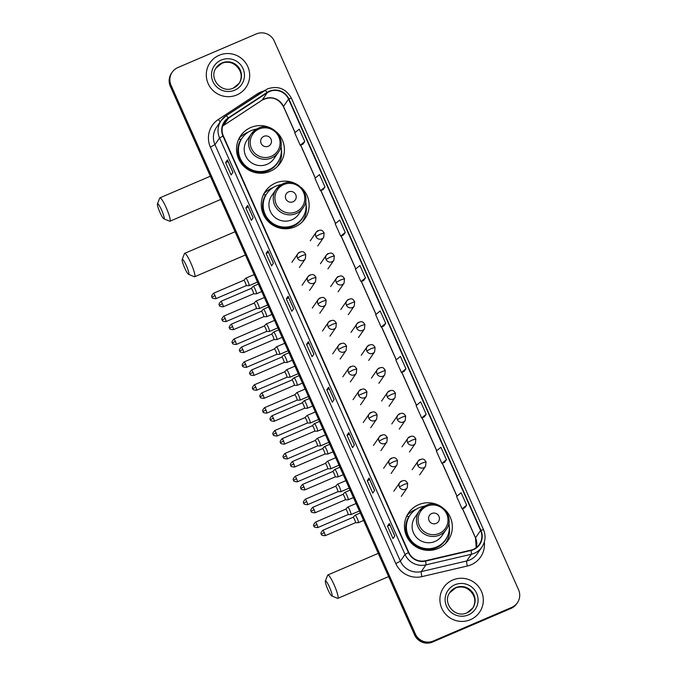 <?xml version="1.0" encoding="UTF-8"?>
<svg xmlns="http://www.w3.org/2000/svg" width="676" height="676" viewBox="0 0 676 676"><rect width="100%" height="100%" fill="white"/><g stroke="black" fill="none" stroke-linecap="round" stroke-linejoin="round"><path stroke-width="1.01" d="M439.07 505.411A24.074 23.702 34.6 0 0 410.019 541.594A24.074 23.702 34.6 0 0 448.205 540.242A24.074 23.702 34.6 0 0 444.385 509.07M416.205 509.256A24.074 23.702 34.6 0 0 407.02 515.509M295.877 183.796A24.074 23.702 34.6 0 0 266.826 219.979A24.074 23.702 34.6 0 0 305.011 218.627A24.074 23.702 34.6 0 0 301.192 187.455M273.011 187.641A24.074 23.702 34.6 0 0 263.826 193.894M271.16 128.263A24.074 23.702 34.6 0 0 242.101 164.445A24.074 23.702 34.6 0 0 280.286 163.093A24.074 23.702 34.6 0 0 276.467 131.921M248.286 132.107A24.074 23.702 34.6 0 0 239.101 138.36M240.969 139.349A22.029 21.691 -145.4 0 1 241.78 138.538M263.141 195.347A23.618 23.254 -145.4 0 1 263.572 194.713L265.719 194.882A22.029 21.691 -145.4 0 1 266.505 194.071M406.335 516.963A23.618 23.254 -145.4 0 1 406.766 516.329L408.912 516.498A22.029 21.691 -145.4 0 1 409.69 515.687M278.411 165.476A24.074 23.702 34.6 0 0 279.703 162.434M303.135 221.01A24.074 23.702 34.6 0 0 304.428 217.968M446.329 542.625A24.074 23.702 34.6 0 0 447.622 539.583M172.211 72.197L171.484 73.245A13.63 13.419 34.6 0 0 170.318 86.291L414.616 634.992A13.63 13.419 34.6 0 0 432.522 642.073L510.955 608.459A13.63 13.419 34.6 0 0 516.658 603.803L517.013 603.279A13.63 13.419 34.6 0 1 511.318 607.935A13.63 13.419 34.6 0 0 517.013 603.279L517.377 602.755A13.63 13.419 34.6 0 0 518.543 589.709L274.253 41.008A13.63 13.419 34.6 0 0 256.348 33.927L177.906 67.541A13.63 13.419 34.6 0 0 171.045 85.244L415.334 633.944A13.63 13.419 34.6 0 0 433.24 641.025L511.681 607.411A13.63 13.419 34.6 0 0 517.377 602.755M171.848 72.721A13.63 13.419 34.6 0 0 170.682 85.767L414.98 634.468A13.63 13.419 34.6 0 0 432.877 641.549L511.318 607.935L432.877 641.549A13.63 13.419 34.6 0 1 414.98 634.468L170.682 85.767A13.63 13.419 34.6 0 1 171.848 72.721M219.151 55.28A21.801 21.463 34.6 0 0 211.343 88.708A21.801 21.463 34.6 0 0 245.929 87.491A21.801 21.463 34.6 0 0 219.151 55.28A21.801 21.463 34.6 0 0 211.343 88.708A21.801 21.463 34.6 0 0 245.929 87.491A21.801 21.463 34.6 0 0 219.151 55.28M452.776 580.008A21.801 21.463 34.6 0 0 444.969 613.445A21.801 21.463 34.6 0 0 479.554 612.219A21.801 21.463 34.6 0 0 452.776 580.008A21.801 21.463 34.6 0 0 444.969 613.445A21.801 21.463 34.6 0 0 479.554 612.219A21.801 21.463 34.6 0 0 452.776 580.008M269.454 91.556A14.534 14.306 -145.4 0 1 288.551 99.11L480.602 530.466A14.534 14.306 -145.4 0 1 470.893 550.137L425.483 560.75A14.534 14.306 -145.4 0 1 408.769 552.41L223.334 135.918A14.534 14.306 -145.4 0 1 228.446 118.216L267.248 92.739A14.534 14.306 -145.4 0 1 269.454 91.556M269.31 91.226A14.897 14.669 34.6 0 0 267.045 92.435L228.243 117.911A14.897 14.669 34.6 0 0 222.995 136.053L408.431 552.554A14.897 14.669 34.6 0 0 425.567 561.097L470.986 550.484A14.897 14.669 34.6 0 0 480.932 530.33L288.88 98.975A14.897 14.669 34.6 0 0 269.31 91.226M464.834 507.744L466.651 505.141L461.133 492.745L456.604 496.463L462.122 508.859L464.86 507.735M444.605 462.3L446.422 459.688L440.904 447.292L436.366 451.01L441.884 463.406L444.631 462.291M424.367 416.847L426.184 414.244L420.666 401.848L416.129 405.566L421.655 417.962L424.393 416.839M404.13 371.403L405.946 368.792L400.429 356.396L395.899 360.114L401.417 372.51L404.155 371.386M302.966 144.165L304.775 141.546L299.257 129.15L294.719 132.868L300.237 145.264L302.983 144.14M323.187 189.601L325.004 186.999L319.486 174.602L314.957 178.312L320.475 190.708L323.212 189.593M343.425 235.054L345.242 232.443L339.724 220.046L335.195 223.764L340.712 236.161L343.45 235.037M363.671 280.515L365.479 277.895L359.962 265.499L355.424 269.217L360.942 281.613L363.663 280.498M383.9 325.95L385.717 323.339L380.191 310.952L375.662 314.661L381.18 327.057L383.926 325.942M354.351 445.028L352.542 447.647L347.025 435.251L348.833 432.632L354.351 445.028M374.589 490.48L372.78 493.1L367.262 480.704L369.071 478.084L374.589 490.48M394.818 535.924L393.01 538.552L387.492 526.156L389.3 523.528L394.818 535.924M293.646 308.678L291.838 311.298L286.32 298.91L288.128 296.282L293.646 308.678M273.408 263.226L271.6 265.854L266.082 253.458L267.89 250.83L273.408 263.226M247.636 205.445L253.145 217.816L251.362 220.401L245.844 208.005L247.653 205.386L253.17 217.782L247.653 205.386M232.941 172.329L231.133 174.957L225.607 162.561L227.423 159.933L232.941 172.329M334.113 399.575L332.305 402.203L326.787 389.807L328.595 387.179L334.113 399.575M313.884 354.131L312.067 356.751L306.549 344.354L308.357 341.735L313.884 354.131M306.549 344.354L309.017 343.298M308.34 341.794L313.85 354.165L308.357 341.735M326.787 389.807L329.254 388.751M328.578 387.247L334.088 399.617L328.595 387.179M225.607 162.561L228.074 161.505M227.406 160.001L232.907 172.372L227.423 159.933M245.844 208.005L248.312 206.949M266.082 253.458L268.541 252.401M267.873 250.897L273.383 263.268L267.89 250.83M286.32 298.91L288.779 297.854M288.111 296.35L293.621 308.721L288.128 296.282M387.492 526.156L389.959 525.1M389.283 523.596L394.792 535.967L389.3 523.528M367.262 480.704L369.721 479.647M369.054 478.143L374.563 490.514L369.071 478.084M347.025 435.251L349.484 434.203M348.816 432.691L354.325 445.07L348.833 432.632M385.717 323.339L381.18 327.057M365.479 277.895L360.942 281.613M345.242 232.443L340.712 236.161M325.004 186.999L320.475 190.708M304.775 141.546L300.237 145.264M405.946 368.792L401.417 372.51M426.184 414.244L421.655 417.962M446.422 459.688L441.884 463.406M466.651 505.141L462.122 508.859M159.992 212.467A8.18 1.217 -113.2 0 0 163.82 218.787A8.18 1.217 -113.2 0 0 161.623 210.109A8.18 1.217 -113.2 0 0 157.457 203.932A8.18 1.217 -113.2 0 0 159.992 212.467M157.457 203.932L159.722 198.076A12.717 1.893 66.8 0 1 159.925 197.831A12.717 1.893 66.8 0 1 166.203 207.684A12.717 1.893 66.8 0 1 169.946 221.213A12.717 1.893 66.8 0 1 169.625 221.187L163.82 218.787M268.287 146.253A5.45 5.366 34.6 0 0 271.034 139.171A5.45 5.366 34.6 0 0 263.877 136.341A5.45 5.366 34.6 0 0 261.13 143.422A5.45 5.366 34.6 0 0 268.287 146.253M258.19 128.263A16.351 16.097 34.6 0 0 251.354 133.856L247.01 140.143A16.351 16.097 34.6 0 0 267.096 164.302A16.351 16.097 34.6 0 0 273.932 158.708L278.267 152.43C287.908 140.05 272.301 121.207 258.24 128.22L251.354 133.856A16.351 16.097 34.6 0 0 271.431 158.015A16.351 16.097 34.6 0 0 278.267 152.43M256.508 129.091A21.573 21.243 34.6 0 0 243.47 163.668A21.573 21.243 34.6 0 0 280.895 145.906M242.169 137.963L241.991 138.225A21.573 21.243 34.6 0 0 268.49 170.099A21.573 21.243 34.6 0 0 277.506 162.73L277.692 162.468M238.721 139.357L238.434 139.788A23.618 23.254 -145.4 0 1 238.721 139.357A23.618 23.254 -145.4 0 1 238.848 139.188L240.994 139.349A21.776 21.438 34.6 0 0 249.976 170.2A21.776 21.438 34.6 0 0 279.788 158.606M281.368 149.379A23.618 23.254 -145.4 0 1 277.287 166.634M184.717 268A8.18 1.217 -113.2 0 0 188.545 274.321A8.18 1.217 -113.2 0 0 186.348 265.643A8.18 1.217 -113.2 0 0 182.174 259.466A8.18 1.217 -113.2 0 0 184.717 268M182.174 259.466L184.447 253.61A12.717 1.893 66.8 0 1 184.649 253.356A12.717 1.893 66.8 0 1 190.928 263.217A12.717 1.893 66.8 0 1 194.671 276.738A12.717 1.893 66.8 0 1 194.35 276.721L188.545 274.321M293.012 201.786A5.45 5.366 34.6 0 0 295.758 194.705A5.45 5.366 34.6 0 0 288.601 191.866A5.45 5.366 34.6 0 0 285.855 198.947A5.45 5.366 34.6 0 0 293.012 201.786M282.914 183.796A16.351 16.097 34.6 0 0 276.07 189.39L271.735 195.668A16.351 16.097 34.6 0 0 291.821 219.835A16.351 16.097 34.6 0 0 298.657 214.241L302.992 207.954C312.633 195.584 297.026 176.74 282.965 183.754L276.07 189.39A16.351 16.097 34.6 0 0 296.156 213.548A16.351 16.097 34.6 0 0 302.992 207.954M281.233 184.616A21.573 21.243 34.6 0 0 268.186 219.201A21.573 21.243 34.6 0 0 305.62 201.44M266.893 193.497L266.716 193.758A21.573 21.243 34.6 0 0 293.215 225.632A21.573 21.243 34.6 0 0 302.231 218.255L302.417 217.993M306.093 204.912A23.618 23.254 -145.4 0 1 302.011 222.167M327.911 589.616A8.18 1.217 -113.2 0 0 331.739 595.936A8.18 1.217 -113.2 0 0 329.533 587.258A8.18 1.217 -113.2 0 0 325.367 581.081A8.18 1.217 -113.2 0 0 327.911 589.616M325.367 581.081L327.632 575.225A12.717 1.893 66.8 0 1 327.843 574.98A12.717 1.893 66.8 0 1 334.121 584.833A12.717 1.893 66.8 0 1 337.865 598.353A12.717 1.893 66.8 0 1 337.544 598.336L331.739 595.936M436.206 523.401A5.45 5.366 34.6 0 0 438.952 516.32A5.45 5.366 34.6 0 0 431.795 513.481A5.45 5.366 34.6 0 0 429.049 520.571A5.45 5.366 34.6 0 0 436.206 523.401M426.108 505.411A16.351 16.097 34.6 0 0 419.264 511.005L414.929 517.292A16.351 16.097 34.6 0 0 435.014 541.451A16.351 16.097 34.6 0 0 441.85 535.857L446.185 529.57C455.827 517.199 440.22 498.356 426.15 505.369L419.264 511.005A16.351 16.097 34.6 0 0 439.349 535.164A16.351 16.097 34.6 0 0 446.185 529.57M424.427 506.24A21.573 21.243 34.6 0 0 411.38 540.817A21.573 21.243 34.6 0 0 448.813 523.055M410.087 515.112L409.909 515.374A21.573 21.243 34.6 0 0 436.409 547.247A21.573 21.243 34.6 0 0 445.425 539.87L445.611 539.609M449.287 526.528A23.618 23.254 -145.4 0 1 445.205 543.783M246.123 285.703A2.949 0.439 -113.2 0 0 246.149 285.703L249.038 285.686A4.09 0.608 -113.2 0 0 249.072 285.686A4.09 0.608 -113.2 0 0 249.123 285.644A4.09 0.608 -113.2 0 0 247.872 281.334A4.09 0.608 -113.2 0 0 245.853 278.166A4.09 0.608 -113.2 0 0 245.819 278.191A4.09 0.608 -113.2 0 0 245.81 278.208M214.976 295.547A2.949 0.439 -113.2 0 0 213.523 293.257C209.932 297.516 212.594 296.578 211.985 297.178L214.976 295.547A2.949 0.439 -113.2 0 1 215.847 298.691L246.149 285.703A2.949 0.439 -113.2 0 0 246.182 285.669A2.949 0.439 -113.2 0 0 245.278 282.56A2.949 0.439 -113.2 0 0 243.825 280.27A2.949 0.439 -113.2 0 0 243.799 280.286A2.949 0.439 -113.2 0 0 243.791 280.303M225.167 318.438A2.949 0.439 -113.2 0 0 223.714 316.148C220.123 320.407 222.784 319.469 222.176 320.061L225.167 318.438A2.949 0.439 -113.2 0 1 226.037 321.573L256.339 308.594A2.949 0.439 -113.2 0 0 256.339 308.594L259.229 308.577A4.09 0.608 -113.2 0 0 259.263 308.569A4.09 0.608 -113.2 0 0 259.314 308.535A4.09 0.608 -113.2 0 0 258.063 304.225A4.09 0.608 -113.2 0 0 256.043 301.057A4.09 0.608 -113.2 0 0 256.01 301.082A4.09 0.608 -113.2 0 0 256.001 301.099M256.339 308.594A2.949 0.439 -113.2 0 0 256.373 308.56A2.949 0.439 -113.2 0 0 255.469 305.451A2.949 0.439 -113.2 0 0 254.015 303.161A2.949 0.439 -113.2 0 0 253.99 303.178A2.949 0.439 -113.2 0 0 253.982 303.194M235.358 341.329A2.949 0.439 -113.2 0 0 233.904 339.039C230.313 343.298 232.975 342.36 232.367 342.952L235.358 341.329A2.949 0.439 -113.2 0 1 236.228 344.464L266.53 331.477A2.949 0.439 -113.2 0 0 266.53 331.477L269.42 331.468A4.09 0.608 -113.2 0 0 269.454 331.46A4.09 0.608 -113.2 0 0 269.504 331.426A4.09 0.608 -113.2 0 0 268.254 327.116A4.09 0.608 -113.2 0 0 266.234 323.948A4.09 0.608 -113.2 0 0 266.2 323.973A4.09 0.608 -113.2 0 0 266.192 323.99M266.53 331.477A2.949 0.439 -113.2 0 0 266.564 331.451A2.949 0.439 -113.2 0 0 265.668 328.342A2.949 0.439 -113.2 0 0 264.206 326.052A2.949 0.439 -113.2 0 0 264.181 326.069A2.949 0.439 -113.2 0 0 264.172 326.077M245.557 364.22A2.949 0.439 -113.2 0 0 244.095 361.93C240.504 366.189 243.166 365.251 242.566 365.843L245.557 364.22A2.949 0.439 -113.2 0 1 246.419 367.355L276.721 354.368A2.949 0.439 -113.2 0 0 276.754 354.342A2.949 0.439 -113.2 0 1 276.695 354.376L279.61 354.359A4.09 0.608 -113.2 0 0 279.644 354.351A4.09 0.608 -113.2 0 0 279.695 354.317A4.09 0.608 -113.2 0 0 278.444 350.007A4.09 0.608 -113.2 0 0 276.425 346.839A4.09 0.608 -113.2 0 0 276.399 346.864A4.09 0.608 -113.2 0 0 276.383 346.873L274.388 348.951A2.949 0.439 -113.2 0 0 274.363 348.968M276.754 354.342A2.949 0.439 -113.2 0 0 275.859 351.233A2.949 0.439 -113.2 0 0 274.397 348.943A2.949 0.439 -113.2 0 0 274.371 348.96M286.886 377.267A2.949 0.439 -113.2 0 0 286.911 377.259L289.801 377.25A4.09 0.608 -113.2 0 0 289.843 377.242A4.09 0.608 -113.2 0 0 289.886 377.2A4.09 0.608 -113.2 0 0 288.635 372.899A4.09 0.608 -113.2 0 0 286.616 369.73A4.09 0.608 -113.2 0 0 286.59 369.747A4.09 0.608 -113.2 0 0 286.573 369.764M255.748 387.103A2.949 0.439 -113.2 0 0 254.286 384.821C250.695 389.08 253.356 388.142 252.756 388.734L255.748 387.103A2.949 0.439 -113.2 0 1 256.61 390.246L286.911 377.259A2.949 0.439 -113.2 0 0 286.945 377.233A2.949 0.439 -113.2 0 0 286.049 374.124A2.949 0.439 -113.2 0 0 284.588 371.834A2.949 0.439 -113.2 0 0 284.562 371.851A2.949 0.439 -113.2 0 0 284.554 371.859M297.077 400.158A2.949 0.439 -113.2 0 0 297.11 400.15L299.992 400.141A4.09 0.608 -113.2 0 0 300.034 400.133A4.09 0.608 -113.2 0 0 300.076 400.091A4.09 0.608 -113.2 0 0 298.826 395.781A4.09 0.608 -113.2 0 0 296.806 392.621A4.09 0.608 -113.2 0 0 296.781 392.638A4.09 0.608 -113.2 0 0 296.764 392.655M265.938 409.994A2.949 0.439 -113.2 0 0 264.477 407.712C260.894 411.971 263.555 411.033 262.947 411.625L265.938 409.994A2.949 0.439 -113.2 0 1 266.809 413.137L297.11 400.15A2.949 0.439 -113.2 0 0 297.136 400.124A2.949 0.439 -113.2 0 0 296.24 397.006A2.949 0.439 -113.2 0 0 294.778 394.725A2.949 0.439 -113.2 0 0 294.761 394.742A2.949 0.439 -113.2 0 0 294.744 394.75M276.129 432.885A2.949 0.439 -113.2 0 0 274.667 430.595C271.084 434.862 273.746 433.924 273.138 434.516L276.129 432.885A2.949 0.439 -113.2 0 1 276.999 436.028L307.301 423.041A2.949 0.439 -113.2 0 0 307.301 423.041L310.183 423.032A4.09 0.608 -113.2 0 0 310.225 423.024A4.09 0.608 -113.2 0 0 310.267 422.982A4.09 0.608 -113.2 0 0 309.017 418.672A4.09 0.608 -113.2 0 0 307.005 415.503A4.09 0.608 -113.2 0 0 306.972 415.529A4.09 0.608 -113.2 0 0 306.955 415.546M307.301 423.041A2.949 0.439 -113.2 0 0 307.335 423.015A2.949 0.439 -113.2 0 0 306.431 419.897A2.949 0.439 -113.2 0 0 304.969 417.616A2.949 0.439 -113.2 0 0 304.952 417.633A2.949 0.439 -113.2 0 0 304.935 417.641M286.32 455.776A2.949 0.439 -113.2 0 0 284.858 453.486C281.275 457.753 283.937 456.807 283.329 457.407L286.32 455.776A2.949 0.439 -113.2 0 1 287.19 458.92L317.492 445.932A2.949 0.439 -113.2 0 1 317.458 445.932L320.373 445.923A4.09 0.608 -113.2 0 0 320.416 445.915A4.09 0.608 -113.2 0 0 320.458 445.873A4.09 0.608 -113.2 0 0 319.207 441.563A4.09 0.608 -113.2 0 0 317.196 438.394A4.09 0.608 -113.2 0 0 317.162 438.42A4.09 0.608 -113.2 0 0 317.145 438.437M317.492 445.932A2.949 0.439 -113.2 0 0 317.526 445.898A2.949 0.439 -113.2 0 0 316.621 442.788A2.949 0.439 -113.2 0 0 315.16 440.507A2.949 0.439 -113.2 0 0 315.143 440.515A2.949 0.439 -113.2 0 0 315.134 440.532M296.51 478.667A2.949 0.439 -113.2 0 0 295.049 476.377C291.466 480.636 294.128 479.698 293.519 480.298L296.51 478.667A2.949 0.439 -113.2 0 1 297.381 481.811L327.683 468.823A2.949 0.439 -113.2 0 1 327.649 468.823L330.564 468.806A4.09 0.608 -113.2 0 0 330.606 468.806A4.09 0.608 -113.2 0 0 330.649 468.764A4.09 0.608 -113.2 0 0 329.398 464.454A4.09 0.608 -113.2 0 0 327.387 461.285A4.09 0.608 -113.2 0 0 327.353 461.311A4.09 0.608 -113.2 0 0 327.336 461.328L325.342 463.398A2.949 0.439 -113.2 0 0 325.325 463.423M327.683 468.823A2.949 0.439 -113.2 0 0 327.716 468.789A2.949 0.439 -113.2 0 0 326.812 465.68A2.949 0.439 -113.2 0 0 325.35 463.39A2.949 0.439 -113.2 0 0 325.333 463.406M337.848 491.714A2.949 0.439 -113.2 0 0 337.873 491.714L340.755 491.697A4.09 0.608 -113.2 0 0 340.797 491.689A4.09 0.608 -113.2 0 0 340.839 491.655A4.09 0.608 -113.2 0 0 339.597 487.345A4.09 0.608 -113.2 0 0 337.577 484.177A4.09 0.608 -113.2 0 0 337.544 484.202A4.09 0.608 -113.2 0 0 337.527 484.219M306.701 501.558A2.949 0.439 -113.2 0 0 305.248 499.268C301.657 503.527 304.318 502.589 303.71 503.181L306.701 501.558A2.949 0.439 -113.2 0 1 307.572 504.693L337.873 491.714A2.949 0.439 -113.2 0 0 337.907 491.68A2.949 0.439 -113.2 0 0 337.003 488.571A2.949 0.439 -113.2 0 0 335.55 486.281A2.949 0.439 -113.2 0 0 335.524 486.297A2.949 0.439 -113.2 0 0 335.516 486.314M316.892 524.449A2.949 0.439 -113.2 0 0 315.438 522.159C311.847 526.418 314.509 525.48 313.901 526.072L316.892 524.449A2.949 0.439 -113.2 0 1 317.762 527.584L348.064 514.597A2.949 0.439 -113.2 0 0 348.064 514.597L350.945 514.588A4.09 0.608 -113.2 0 0 350.988 514.58A4.09 0.608 -113.2 0 0 351.03 514.546A4.09 0.608 -113.2 0 0 349.788 510.236A4.09 0.608 -113.2 0 0 347.768 507.068A4.09 0.608 -113.2 0 0 347.734 507.093A4.09 0.608 -113.2 0 0 347.717 507.11M348.064 514.597A2.949 0.439 -113.2 0 0 348.098 514.571A2.949 0.439 -113.2 0 0 347.194 511.462A2.949 0.439 -113.2 0 0 345.74 509.172A2.949 0.439 -113.2 0 0 345.715 509.189A2.949 0.439 -113.2 0 0 345.706 509.197M253.517 293.823A2.949 0.439 -113.2 0 0 253.542 293.815L256.432 293.806A4.09 0.608 -113.2 0 0 256.466 293.798A4.09 0.608 -113.2 0 0 256.517 293.756A4.09 0.608 -113.2 0 0 255.342 289.624A4.09 0.608 -113.2 0 0 253.246 286.278A4.09 0.608 -113.2 0 0 253.213 286.303A4.09 0.608 -113.2 0 0 253.204 286.32M222.37 303.659A2.949 0.439 -113.2 0 0 220.917 301.369C217.326 305.636 219.987 304.699 219.379 305.29L222.37 303.659A2.949 0.439 -113.2 0 1 223.241 306.803L253.542 293.815A2.949 0.439 -113.2 0 0 253.576 293.79A2.949 0.439 -113.2 0 0 252.672 290.672A2.949 0.439 -113.2 0 0 251.219 288.39A2.949 0.439 -113.2 0 0 251.193 288.407A2.949 0.439 -113.2 0 0 251.185 288.415M271.896 314.441L266.657 316.689A4.09 0.608 -113.2 0 0 266.657 316.689A4.09 0.608 -113.2 0 0 266.707 316.647A4.09 0.608 -113.2 0 0 265.533 312.515A4.09 0.608 -113.2 0 0 263.437 309.169A4.09 0.608 -113.2 0 0 263.403 309.194A4.09 0.608 -113.2 0 0 263.395 309.211M232.561 326.55A2.949 0.439 -113.2 0 0 231.107 324.26C227.516 328.528 230.178 327.581 229.57 328.181L232.561 326.55A2.949 0.439 -113.2 0 1 233.431 329.694L263.733 316.706A2.949 0.439 -113.2 0 0 263.733 316.706A2.949 0.439 -113.2 0 0 263.767 316.672A2.949 0.439 -113.2 0 0 262.863 313.563A2.949 0.439 -113.2 0 0 261.409 311.281A2.949 0.439 -113.2 0 0 261.384 311.29A2.949 0.439 -113.2 0 0 261.375 311.306M242.752 349.441A2.949 0.439 -113.2 0 0 241.298 347.151C237.707 351.41 240.369 350.472 239.76 351.072L242.752 349.441A2.949 0.439 -113.2 0 1 243.622 352.585L273.924 339.597A2.949 0.439 -113.2 0 0 273.924 339.597L276.814 339.58A4.09 0.608 -113.2 0 0 276.847 339.58A4.09 0.608 -113.2 0 0 276.898 339.538A4.09 0.608 -113.2 0 0 275.724 335.406A4.09 0.608 -113.2 0 0 273.628 332.06A4.09 0.608 -113.2 0 0 273.594 332.085A4.09 0.608 -113.2 0 0 273.586 332.102M273.924 339.597A2.949 0.439 -113.2 0 0 273.957 339.563A2.949 0.439 -113.2 0 0 273.053 336.454A2.949 0.439 -113.2 0 0 271.6 334.164A2.949 0.439 -113.2 0 0 271.575 334.181A2.949 0.439 -113.2 0 0 271.566 334.197M252.951 372.332A2.949 0.439 -113.2 0 0 251.489 370.042C247.898 374.301 250.559 373.363 249.959 373.955L252.951 372.332A2.949 0.439 -113.2 0 1 253.813 375.467L284.114 362.488A2.949 0.439 -113.2 0 1 284.089 362.488L287.004 362.471A4.09 0.608 -113.2 0 0 287.038 362.463A4.09 0.608 -113.2 0 0 287.089 362.429A4.09 0.608 -113.2 0 0 285.914 358.297A4.09 0.608 -113.2 0 0 283.819 354.951A4.09 0.608 -113.2 0 0 283.793 354.976A4.09 0.608 -113.2 0 0 283.776 354.993L281.782 357.063A2.949 0.439 -113.2 0 0 281.757 357.089M284.114 362.488A2.949 0.439 -113.2 0 0 284.148 362.454A2.949 0.439 -113.2 0 0 283.252 359.345A2.949 0.439 -113.2 0 0 281.791 357.055A2.949 0.439 -113.2 0 0 281.765 357.072M294.28 385.379A2.949 0.439 -113.2 0 0 294.305 385.371L297.195 385.362A4.09 0.608 -113.2 0 0 297.237 385.354A4.09 0.608 -113.2 0 0 297.279 385.32A4.09 0.608 -113.2 0 0 296.105 381.18A4.09 0.608 -113.2 0 0 294.009 377.842A4.09 0.608 -113.2 0 0 293.984 377.867A4.09 0.608 -113.2 0 0 293.967 377.884L291.973 379.954A2.949 0.439 -113.2 0 0 291.956 379.963A2.949 0.439 -113.2 0 0 291.947 379.971M263.141 395.223A2.949 0.439 -113.2 0 1 264.003 398.358L294.305 385.371A2.949 0.439 -113.2 0 0 294.339 385.345A2.949 0.439 -113.2 0 0 293.443 382.236A2.949 0.439 -113.2 0 0 291.981 379.946L261.68 392.933C258.088 397.192 260.75 396.254 260.15 396.846L263.141 395.223A2.949 0.439 -113.2 0 0 261.68 392.933M304.47 408.27A2.949 0.439 -113.2 0 0 304.504 408.262L307.386 408.253A4.09 0.608 -113.2 0 0 307.428 408.245A4.09 0.608 -113.2 0 0 307.47 408.211A4.09 0.608 -113.2 0 0 306.296 404.071A4.09 0.608 -113.2 0 0 304.2 400.733A4.09 0.608 -113.2 0 0 304.175 400.758A4.09 0.608 -113.2 0 0 304.158 400.767M273.332 418.114A2.949 0.439 -113.2 0 0 271.87 415.825C268.279 420.083 270.941 419.145 270.341 419.737L273.332 418.114A2.949 0.439 -113.2 0 1 274.194 421.249L304.504 408.262A2.949 0.439 -113.2 0 0 304.53 408.236A2.949 0.439 -113.2 0 0 303.634 405.127A2.949 0.439 -113.2 0 0 302.172 402.837A2.949 0.439 -113.2 0 0 302.155 402.854A2.949 0.439 -113.2 0 0 302.138 402.862M283.523 440.997A2.949 0.439 -113.2 0 0 282.061 438.716C278.478 442.974 281.14 442.036 280.532 442.628L283.523 440.997A2.949 0.439 -113.2 0 1 284.393 444.14L314.695 431.153A2.949 0.439 -113.2 0 0 314.695 431.153L317.576 431.144A4.09 0.608 -113.2 0 0 317.619 431.136A4.09 0.608 -113.2 0 0 317.661 431.094A4.09 0.608 -113.2 0 0 316.486 426.962A4.09 0.608 -113.2 0 0 314.399 423.624A4.09 0.608 -113.2 0 0 314.365 423.641A4.09 0.608 -113.2 0 0 314.348 423.658M314.695 431.153A2.949 0.439 -113.2 0 0 314.72 431.127A2.949 0.439 -113.2 0 0 313.825 428.018A2.949 0.439 -113.2 0 0 312.363 425.728A2.949 0.439 -113.2 0 0 312.346 425.745A2.949 0.439 -113.2 0 0 312.329 425.753M293.714 463.888A2.949 0.439 -113.2 0 0 292.252 461.607C288.669 465.865 291.331 464.927 290.722 465.519L293.714 463.888A2.949 0.439 -113.2 0 1 294.584 467.032L324.886 454.044A2.949 0.439 -113.2 0 1 324.852 454.052L327.767 454.035A4.09 0.608 -113.2 0 0 327.809 454.027A4.09 0.608 -113.2 0 0 327.852 453.985A4.09 0.608 -113.2 0 0 326.677 449.853A4.09 0.608 -113.2 0 0 324.59 446.515A4.09 0.608 -113.2 0 0 324.556 446.532A4.09 0.608 -113.2 0 0 324.539 446.549M324.886 454.044A2.949 0.439 -113.2 0 0 324.919 454.018A2.949 0.439 -113.2 0 0 324.015 450.9A2.949 0.439 -113.2 0 0 322.553 448.619A2.949 0.439 -113.2 0 0 322.536 448.636A2.949 0.439 -113.2 0 0 322.528 448.644M303.904 486.779A2.949 0.439 -113.2 0 0 302.442 484.489C298.86 488.756 301.521 487.818 300.913 488.41L303.904 486.779A2.949 0.439 -113.2 0 1 304.775 489.923L335.076 476.935A2.949 0.439 -113.2 0 1 335.042 476.943L337.958 476.926A4.09 0.608 -113.2 0 0 338 476.918A4.09 0.608 -113.2 0 0 338.042 476.876A4.09 0.608 -113.2 0 0 336.876 472.744A4.09 0.608 -113.2 0 0 334.781 469.397A4.09 0.608 -113.2 0 0 334.747 469.423A4.09 0.608 -113.2 0 0 334.73 469.44L332.736 471.51A2.949 0.439 -113.2 0 0 332.719 471.535M335.076 476.935A2.949 0.439 -113.2 0 0 335.11 476.91A2.949 0.439 -113.2 0 0 334.206 473.792A2.949 0.439 -113.2 0 0 332.744 471.51A2.949 0.439 -113.2 0 0 332.727 471.527M345.242 499.826A2.949 0.439 -113.2 0 0 345.267 499.826L348.148 499.817A4.09 0.608 -113.2 0 0 348.191 499.809A4.09 0.608 -113.2 0 0 348.233 499.767A4.09 0.608 -113.2 0 0 347.067 495.635A4.09 0.608 -113.2 0 0 344.971 492.289A4.09 0.608 -113.2 0 0 344.937 492.314A4.09 0.608 -113.2 0 0 344.921 492.331M314.095 509.67A2.949 0.439 -113.2 0 0 312.633 507.38C309.05 511.647 311.712 510.701 311.104 511.301L314.095 509.67A2.949 0.439 -113.2 0 1 314.965 512.814L345.267 499.826A2.949 0.439 -113.2 0 0 345.301 499.792A2.949 0.439 -113.2 0 0 344.397 496.683A2.949 0.439 -113.2 0 0 342.943 494.401A2.949 0.439 -113.2 0 0 342.918 494.409A2.949 0.439 -113.2 0 0 342.909 494.426M324.286 532.561A2.949 0.439 -113.2 0 0 322.832 530.271C319.241 534.53 321.903 533.592 321.294 534.192L324.286 532.561A2.949 0.439 -113.2 0 1 325.156 535.705L355.458 522.717A2.949 0.439 -113.2 0 0 355.458 522.717L358.339 522.7A4.09 0.608 -113.2 0 0 358.381 522.7A4.09 0.608 -113.2 0 0 358.424 522.658A4.09 0.608 -113.2 0 0 357.258 518.526A4.09 0.608 -113.2 0 0 355.162 515.18A4.09 0.608 -113.2 0 0 355.128 515.205A4.09 0.608 -113.2 0 0 355.111 515.222M355.458 522.717A2.949 0.439 -113.2 0 0 355.491 522.683A2.949 0.439 -113.2 0 0 354.587 519.574A2.949 0.439 -113.2 0 0 353.134 517.284A2.949 0.439 -113.2 0 0 353.109 517.301A2.949 0.439 -113.2 0 0 353.1 517.317M170.318 86.291L171.045 85.244M510.955 608.459L511.681 607.411M432.522 642.073L433.24 641.025M414.616 634.992L415.334 633.944M288.551 99.11L283.489 106.453A14.534 14.306 34.6 0 0 262.187 100.082L223.384 125.559A14.534 14.306 34.6 0 0 222.641 126.082M484.337 541.991A22.714 22.359 -145.4 0 1 467.353 566.015L421.934 576.628A22.714 22.359 -145.4 0 1 395.815 563.59L210.38 147.098A22.714 22.359 -145.4 0 1 218.382 119.441L257.184 93.964A22.714 22.359 -145.4 0 1 263.725 91.049M470.986 550.484A4.546 0.591 76.8 0 1 471.341 554.269L466.71 560.979A18.168 17.889 34.6 0 0 477.281 553.788L481.912 547.078A18.168 17.889 -145.4 0 1 471.341 554.269L425.922 564.882A18.168 17.889 -145.4 0 1 405.025 554.455L219.59 137.963L222.995 136.053M226.071 115.782L264.789 90.356A4.546 0.744 56.7 0 1 264.831 90.322A4.546 0.744 56.7 0 1 267.045 92.435M408.431 552.554L405.025 554.455L400.395 561.164A18.168 17.889 34.6 0 0 421.292 571.592L466.71 560.979A4.546 0.591 -103.2 0 0 467.353 566.015M425.567 561.097A4.546 0.591 76.8 0 1 425.922 564.882L421.292 571.592A4.546 0.591 -103.2 0 0 421.934 576.628M291.424 98.324L291.44 98.248C286.007 88.649 278.064 85.506 267.595 88.835L226.029 115.799L221.153 120.565L216.523 127.282A18.168 17.889 34.6 0 0 214.96 144.672L219.59 137.963A18.168 17.889 -145.4 0 1 225.995 115.833A4.546 0.744 56.7 0 1 226.029 115.799A4.546 0.744 56.7 0 1 228.243 117.911M480.932 530.33L483.492 529.604L291.44 98.248L288.88 98.975M210.38 147.098L214.96 144.672L400.395 561.164L395.815 563.59M218.382 119.441A4.546 0.744 -123.3 0 0 220.258 121.866M257.184 93.964A4.546 0.744 -123.3 0 0 257.843 94.91M476.225 547.644A14.534 14.306 34.6 0 0 475.541 537.817L462.561 508.673M480.602 530.466L475.541 537.817A8.18 0.752 -24 0 0 475.498 537.952L462.477 508.707M456.984 496.15L442.332 463.229M436.755 450.698L422.094 417.776M416.517 405.245L401.857 372.324M396.28 359.801L381.627 326.88M376.042 314.348L361.39 281.427M355.813 268.896L341.152 235.983M335.575 223.452L320.914 190.531M315.337 177.999L300.685 145.078M295.108 132.555L283.489 106.453A8.18 0.752 -24 0 0 283.447 106.597C278.14 97.936 271.034 95.789 262.119 100.141A8.18 1.335 -123.3 0 0 262.187 100.082L267.248 92.739M228.446 118.216L223.384 125.559A8.18 1.335 -123.3 0 1 223.317 125.618L222.632 126.099M223.241 125.651A8.18 1.335 -123.3 0 0 223.317 125.618L262.119 100.141A8.18 1.335 -123.3 0 1 262.035 100.175M238.949 83.587A13.841 13.63 34.6 0 0 221.787 63.367A13.841 13.63 34.6 0 0 216.159 67.87M222.1 62.91A13.841 13.63 34.6 0 0 216.312 67.642C208.174 77.951 221.475 94.023 233.347 88.066L239.11 83.359A13.841 13.63 34.6 0 0 222.1 62.91M234.69 90.178A16.57 16.317 34.6 0 0 243.039 68.656A16.57 16.317 34.6 0 0 221.272 60.037A16.57 16.317 34.6 0 0 212.923 81.559A16.57 16.317 34.6 0 0 234.69 90.178M233.389 88.066A13.841 13.63 34.6 0 0 239.11 83.359M271.211 156.342A15.024 14.787 34.6 0 0 278.782 136.822A15.024 14.787 34.6 0 0 259.043 129.015A15.024 14.787 34.6 0 0 251.48 148.526A15.024 14.787 34.6 0 0 271.211 156.342M295.936 211.875A15.024 14.787 34.6 0 0 303.507 192.356A15.024 14.787 34.6 0 0 283.768 184.548A15.024 14.787 34.6 0 0 276.197 204.059A15.024 14.787 34.6 0 0 295.936 211.875M265.719 194.882A21.776 21.438 34.6 0 0 274.701 225.725A21.776 21.438 34.6 0 0 304.513 214.14M439.13 533.491A15.024 14.787 34.6 0 0 446.701 513.971A15.024 14.787 34.6 0 0 426.962 506.163A15.024 14.787 34.6 0 0 419.39 525.674A15.024 14.787 34.6 0 0 439.13 533.491M408.912 516.498A21.776 21.438 34.6 0 0 417.895 547.349A21.776 21.438 34.6 0 0 447.706 535.755M472.575 608.324A13.841 13.63 34.6 0 0 455.413 588.103A13.841 13.63 34.6 0 0 449.785 592.607M455.725 587.638A13.841 13.63 34.6 0 0 449.937 592.379C441.8 602.688 455.1 618.751 466.972 612.802L472.735 608.096A13.841 13.63 34.6 0 0 455.725 587.638M468.316 614.915A16.57 16.317 34.6 0 0 476.665 593.384A16.57 16.317 34.6 0 0 454.897 584.774A16.57 16.317 34.6 0 0 446.549 606.296A16.57 16.317 34.6 0 0 468.316 614.915M466.947 612.828A13.841 13.63 34.6 0 0 472.735 608.096M324.091 232.975L320.416 234.09L315.836 236.515A4.546 4.47 34.6 0 0 323.703 237.327L317.728 245.98M318.126 230.617A4.546 4.47 34.6 0 0 315.836 236.515M334.282 255.866L330.606 256.981L326.026 259.407A4.546 4.47 34.6 0 0 333.893 260.218L327.928 268.871M328.316 253.5A4.546 4.47 34.6 0 0 326.026 259.407M344.473 278.757L340.797 279.872L336.217 282.298A4.546 4.47 34.6 0 0 344.084 283.1L338.118 291.762M338.507 276.391A4.546 4.47 34.6 0 0 336.217 282.298M354.663 301.648L346.408 305.18A4.546 4.47 34.6 0 0 354.275 305.991L348.309 314.653M348.698 299.282A4.546 4.47 34.6 0 0 346.408 305.18M364.854 324.539L361.178 325.646L356.598 328.071A4.546 4.47 34.6 0 0 364.465 328.882L358.5 337.535M358.888 322.173A4.546 4.47 34.6 0 0 356.598 328.071M375.045 347.422L371.369 348.537L366.789 350.962A4.546 4.47 34.6 0 0 374.656 351.774L368.69 360.426M369.079 345.064A4.546 4.47 34.6 0 0 366.789 350.962M385.244 370.313L376.98 373.853A4.546 4.47 34.6 0 0 384.847 374.665L378.881 383.317M379.27 367.955A4.546 4.47 34.6 0 0 376.98 373.853M395.435 393.204L391.759 394.319L387.179 396.744A4.546 4.47 34.6 0 0 395.046 397.556L389.072 406.208M389.46 390.846A4.546 4.47 34.6 0 0 387.179 396.744M405.625 416.095L401.95 417.21L397.37 419.635A4.546 4.47 34.6 0 0 405.237 420.447L399.262 429.099M399.651 413.737A4.546 4.47 34.6 0 0 397.37 419.635M415.816 438.986L412.14 440.101L407.56 442.526A4.546 4.47 34.6 0 0 415.427 443.338L409.453 451.99M409.842 436.62A4.546 4.47 34.6 0 0 407.56 442.526M426.007 461.877L422.331 462.992L417.751 465.418A4.546 4.47 34.6 0 0 425.618 466.22L419.644 474.882M420.041 459.511A4.546 4.47 34.6 0 0 417.751 465.418M305.738 254.472L302.062 255.587L297.482 258.012A4.546 4.47 34.6 0 0 305.349 258.815L299.384 267.476M299.772 252.106A4.546 4.47 34.6 0 0 297.482 258.012M315.929 277.363L312.253 278.47L307.673 280.895A4.546 4.47 34.6 0 0 315.54 281.706L309.574 290.367M309.963 274.997A4.546 4.47 34.6 0 0 307.673 280.895M326.119 300.254L322.444 301.361L317.864 303.786A4.546 4.47 34.6 0 0 325.731 304.597L319.765 313.25M320.154 297.888A4.546 4.47 34.6 0 0 317.864 303.786M336.31 323.136L332.634 324.252L328.054 326.677A4.546 4.47 34.6 0 0 335.921 327.488L329.956 336.141M330.344 320.779A4.546 4.47 34.6 0 0 328.054 326.677M346.501 346.027L342.825 347.143L338.245 349.568A4.546 4.47 34.6 0 0 346.112 350.379L340.146 359.032M340.535 343.67A4.546 4.47 34.6 0 0 338.245 349.568M356.7 368.919L353.016 370.034L348.436 372.459A4.546 4.47 34.6 0 0 356.303 373.27L350.337 381.923M350.726 366.561A4.546 4.47 34.6 0 0 348.436 372.459M366.891 391.81L358.626 395.35A4.546 4.47 34.6 0 0 366.493 396.161L360.528 404.814M360.916 389.444A4.546 4.47 34.6 0 0 358.626 395.35M377.081 414.701L373.405 415.816L368.826 418.241A4.546 4.47 34.6 0 0 376.693 419.052L370.718 427.705M371.107 412.335A4.546 4.47 34.6 0 0 368.826 418.241M387.272 437.592L383.596 438.707L379.016 441.132A4.546 4.47 34.6 0 0 386.883 441.935L380.909 450.596M381.298 435.226A4.546 4.47 34.6 0 0 379.016 441.132M397.463 460.483L393.787 461.59L389.207 464.015A4.546 4.47 34.6 0 0 397.074 464.826L391.1 473.487M391.497 458.117A4.546 4.47 34.6 0 0 389.207 464.015M407.653 483.374L403.978 484.481L399.398 486.906A4.546 4.47 34.6 0 0 407.265 487.717L401.29 496.37M401.688 481.008A4.546 4.47 34.6 0 0 399.398 486.906M481.912 547.078C485.478 541.552 486.002 535.73 483.492 529.604M456.917 496.209L442.248 463.263M436.679 450.757L422.01 417.81M416.441 405.313L401.772 372.366M396.204 359.86L381.534 326.914M375.974 314.408L361.305 281.461M355.737 268.964L341.067 236.017M335.499 223.511L320.83 190.564M315.269 178.058L300.6 145.112M295.032 132.614L283.447 106.597M476.208 547.661L475.498 537.952M238.789 83.824C246.926 73.507 233.626 57.443 221.753 63.392L215.999 68.099M220.706 199.454L169.946 221.213M210.354 176.216L159.925 197.831M277.312 166.609L277.608 166.186M245.43 254.987L194.671 276.738M235.079 231.75L184.649 253.356M263.15 195.313L263.446 194.891M302.037 222.142L302.333 221.711M388.615 576.603L337.865 598.353M378.273 553.365L327.843 574.98M406.344 516.937L406.639 516.506M445.23 543.757L445.526 543.327M472.414 608.561C480.552 598.243 467.251 582.18 455.379 588.128L449.625 592.835M323.703 237.327L324.117 232.899C322.976 231.674 321.81 227.829 316.224 232.164L310.259 240.825M257.488 282.078L249.072 285.686M213.523 293.257L243.825 280.27L245.819 278.191M254.159 274.608L245.853 278.166M215.847 298.691C210.329 298.378 212.796 297.06 211.985 297.178M333.893 260.218L334.307 255.79C333.167 254.565 332.009 250.72 326.415 255.055L320.449 263.708M267.679 304.969L259.263 308.569M254.007 303.169L256.01 301.082M264.35 297.499L256.043 301.057M223.714 316.148L254.015 303.161M226.037 321.573C220.52 321.269 222.987 319.951 222.176 320.061M344.084 283.1L344.498 278.681C343.357 277.456 342.2 273.603 336.606 277.946L330.64 286.599M277.87 327.86L269.454 331.46M233.904 339.039L264.206 326.052L266.2 323.973M274.54 320.39L266.234 323.948M236.228 344.464C230.71 344.16 233.178 342.842 232.367 342.952M354.275 305.991L354.689 301.564C353.548 300.338 352.39 296.494 346.796 300.837L340.831 309.49M288.06 350.743L279.644 354.351M284.74 343.273L276.425 346.839M244.095 361.93L274.397 348.943M246.419 367.355C240.901 367.051 243.368 365.733 242.566 365.843M364.465 328.882L364.879 324.455C363.739 323.229 362.581 319.385 356.987 323.728L351.021 332.381M298.251 373.634L289.843 377.242M254.286 384.821L284.588 371.834L286.59 369.747M294.93 366.164L286.616 369.73M256.61 390.246C251.092 389.942 253.559 388.624 252.756 388.734M374.656 351.774L375.07 347.346C373.929 346.12 372.772 342.276 367.178 346.619L361.212 355.272M308.442 396.525L300.034 400.133M264.477 407.712L294.778 394.725L296.781 392.638M305.121 389.055L296.806 392.621M266.809 413.137C261.282 412.825 263.75 411.515 262.947 411.625M384.847 374.665L385.261 370.237C384.12 369.011 382.962 365.167 377.377 369.502L371.403 378.163M318.633 419.416L310.225 423.024M274.667 430.595L304.969 417.616L306.972 415.529M315.312 411.946L307.005 415.503M276.999 436.028C271.473 435.716 273.949 434.406 273.138 434.516M395.046 397.556L395.452 393.128C394.311 391.903 393.153 388.058 387.568 392.393L381.594 401.054M328.823 442.307L320.416 445.915M284.858 453.486L315.16 440.507L317.162 438.42M325.502 434.837L317.196 438.394M287.19 458.92C281.664 458.607 284.14 457.289 283.329 457.407M405.237 420.447L405.642 416.019C404.51 414.794 403.344 410.949 397.758 415.284L391.784 423.936M339.014 465.198L330.606 468.806M335.693 457.728L327.387 461.285M295.049 476.377L325.35 463.39M297.381 481.811C291.855 481.498 294.33 480.18 293.519 480.298M415.427 443.338L415.833 438.91C414.701 437.685 413.535 433.84 407.949 438.175L401.975 446.828M349.213 488.089L340.797 491.689M305.248 499.268L335.55 486.281L337.544 484.202M345.884 480.619L337.577 484.177M307.572 504.693C302.045 504.389 304.521 503.071 303.71 503.181M425.618 466.22L426.024 461.801C424.891 460.576 423.725 456.722 418.14 461.066L412.166 469.719M359.404 510.98L350.988 514.58M345.723 509.18L347.734 507.093M356.075 503.51L347.768 507.068M315.438 522.159L345.74 509.172M317.762 527.584C312.244 527.28 314.712 525.962 313.901 526.072M305.349 258.815L305.763 254.396C304.623 253.17 303.465 249.317 297.871 253.661L291.905 262.313M258.384 284.081L253.246 286.278M220.917 301.369L251.219 288.39L253.213 286.303M261.705 291.55L256.466 293.798M223.241 306.803C217.723 306.49 220.19 305.18 219.379 305.29M315.54 281.706L315.954 277.278C314.813 276.053 313.656 272.208 308.062 276.552L302.096 285.204M268.575 306.972L263.437 309.169M231.107 324.26L261.409 311.281L263.403 309.194M263.725 316.706L266.623 316.698M233.431 329.694C227.913 329.381 230.381 328.063 229.57 328.181M325.731 304.597L326.145 300.169C325.004 298.944 323.846 295.099 318.252 299.443L312.287 308.095M278.765 329.863L273.628 332.06M241.298 347.151L271.6 334.164L273.594 332.085M282.086 337.332L276.847 339.58M243.622 352.585C238.104 352.272 240.571 350.954 239.76 351.072M335.921 327.488L336.335 323.06C335.195 321.835 334.037 317.99 328.443 322.334L322.477 330.986M288.956 352.754L283.819 354.951M292.277 360.224L287.038 362.463M251.489 370.042L281.791 357.055M253.813 375.467C248.295 375.163 250.762 373.845 249.959 373.955M346.112 350.379L346.526 345.951C345.385 344.726 344.228 340.881 338.634 345.216L332.668 353.878M299.147 375.645L294.009 377.842M302.468 383.115L297.237 385.354M264.003 398.358C258.485 398.054 260.953 396.736 260.15 396.846M356.303 373.27L356.717 368.842C355.576 367.617 354.418 363.772 348.824 368.107L342.859 376.769M309.338 398.536L304.2 400.733M271.87 415.825L302.172 402.837L304.175 400.758M312.658 406.006L307.428 408.245M274.194 421.249C268.676 420.945 271.144 419.627 270.341 419.737M366.493 396.161L366.907 391.734C365.767 390.508 364.609 386.664 359.024 390.998L353.049 399.651M319.528 421.418L314.399 423.624L312.354 425.736M322.858 428.888L317.619 431.136M282.061 438.716L312.363 425.728M284.393 444.14C278.867 443.836 281.334 442.518 280.532 442.628M376.693 419.052L377.098 414.625C375.957 413.399 374.8 409.555 369.214 413.889L363.24 422.542M329.719 444.309L324.59 446.515M292.252 461.607L322.553 448.619L324.556 446.532M333.048 451.779L327.809 454.027M294.584 467.032C289.058 466.719 291.533 465.409 290.722 465.519M386.883 441.935L387.289 437.516C386.157 436.29 384.99 432.437 379.405 436.78L373.431 445.433M339.91 467.2L334.781 469.397M343.239 474.67L338 476.918M302.442 484.489L332.744 471.51M304.775 489.923C299.248 489.61 301.724 488.3 300.913 488.41M397.074 464.826L397.48 460.398C396.347 459.173 395.181 455.328 389.596 459.672L383.622 468.324M350.1 490.092L344.971 492.289M312.633 507.38L342.943 494.401L344.937 492.314M353.43 497.561L348.191 499.809M314.965 512.814C309.439 512.501 311.915 511.183 311.104 511.301M407.265 487.717L407.67 483.289C406.538 482.064 405.372 478.219 399.786 482.563L393.812 491.215M360.291 512.983L355.162 515.18M353.117 517.292L355.128 515.205M363.62 520.452L358.381 522.7M322.832 530.271L353.134 517.284M325.156 535.705C319.638 535.392 322.106 534.074 321.294 534.192"/></g></svg>
